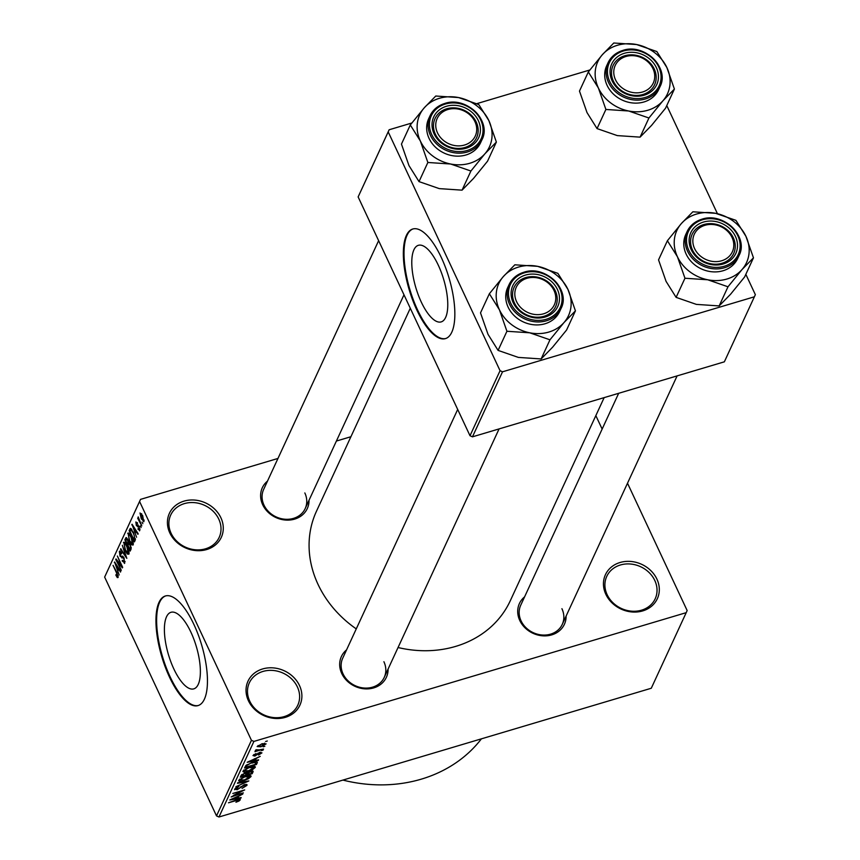 <?xml version="1.0" encoding="UTF-8"?>
<svg xmlns="http://www.w3.org/2000/svg" width="860" height="860" viewBox="0 0 860 860"><rect width="100%" height="100%" fill="white"/><g stroke="black" fill="none" stroke-linecap="round" stroke-linejoin="round"><path stroke-width="1.29" d="M248.432 700.76A28.595 24.628 -155.2 0 1 262.623 668.951A28.595 24.628 -155.2 0 1 299.495 685.549A28.595 24.628 -155.2 0 1 285.294 717.358A28.595 24.628 -155.2 0 1 248.432 700.76M297.377 686.936A26.681 22.983 24.8 0 0 273.05 670.456A26.681 22.983 24.8 0 0 249.335 682.84A26.681 22.983 24.8 0 0 249.722 701.126A26.681 22.983 24.8 0 0 274.06 717.605A26.681 22.983 24.8 0 0 297.775 705.232A26.681 22.983 24.8 0 0 297.377 686.936M605.849 594.314A28.595 24.628 -155.2 0 1 620.038 562.505A28.595 24.628 -155.2 0 1 656.911 579.103A28.595 24.628 -155.2 0 1 642.71 610.912A28.595 24.628 -155.2 0 1 605.849 594.314M654.793 580.489A26.681 22.983 24.8 0 0 630.466 564.009A26.681 22.983 24.8 0 0 606.751 576.393A26.681 22.983 24.8 0 0 607.138 594.679A26.681 22.983 24.8 0 0 631.476 611.159A26.681 22.983 24.8 0 0 655.191 598.786A26.681 22.983 24.8 0 0 654.793 580.489M169.818 532.942A28.595 24.628 -155.2 0 1 184.008 501.133A28.595 24.628 -155.2 0 1 220.88 517.731A28.595 24.628 -155.2 0 1 206.69 549.54A28.595 24.628 -155.2 0 1 169.818 532.942M218.773 519.117A26.681 22.983 24.8 0 0 194.435 502.638A26.681 22.983 24.8 0 0 170.721 515.022A26.681 22.983 24.8 0 0 171.119 533.318A26.681 22.983 24.8 0 0 195.456 549.787A26.681 22.983 24.8 0 0 219.171 537.414A26.681 22.983 24.8 0 0 218.773 519.117M438.288 265.181A39.947 14.512 -106.6 0 0 418.368 245.315A39.947 14.512 -106.6 0 0 421.26 302.021A39.947 14.512 -106.6 0 0 441.18 321.898A39.947 14.512 -106.6 0 0 438.288 265.181M441.277 257.441A57.179 20.769 -106.6 0 0 412.779 229.007A57.179 20.769 -106.6 0 0 416.906 310.17A57.179 20.769 -106.6 0 0 445.415 338.614A57.179 20.769 -106.6 0 0 441.277 257.441M413.123 228.91A57.179 20.769 -106.6 0 0 417.594 309.976A57.179 20.769 -106.6 0 0 445.76 338.507M173.87 669.005A39.947 14.512 73.4 0 1 170.979 612.298A39.947 14.512 73.4 0 1 190.899 632.164A39.947 14.512 73.4 0 1 193.779 688.871A39.947 14.512 73.4 0 1 173.87 669.005M193.887 624.424A57.179 20.769 -106.6 0 0 165.378 595.98A57.179 20.769 -106.6 0 0 169.517 677.153A57.179 20.769 -106.6 0 0 198.026 705.587A57.179 20.769 -106.6 0 0 193.887 624.424M165.722 595.894A57.179 20.769 -106.6 0 0 170.194 676.949A57.179 20.769 -106.6 0 0 198.359 705.479M566.116 616.05A24.779 21.349 -155.2 0 1 547.121 635.776A24.779 21.349 -155.2 0 1 519.784 620.49A24.779 21.349 -155.2 0 1 524.589 596.861M618.673 393.3L520.741 605.193A22.876 19.705 24.8 0 0 521.074 620.866A22.876 19.705 24.8 0 0 541.94 634.992A22.876 19.705 24.8 0 0 562.268 624.382A22.876 19.705 24.8 0 0 561.924 608.697M388.086 669.069A24.779 21.349 -155.2 0 1 369.09 688.795A24.779 21.349 -155.2 0 1 341.753 673.52A24.779 21.349 -155.2 0 1 346.558 649.88M457.692 409.446L342.71 658.212A22.876 19.705 24.8 0 0 343.054 673.885A22.876 19.705 24.8 0 0 363.909 688.011A22.876 19.705 24.8 0 0 384.237 677.4A22.876 19.705 24.8 0 0 383.904 661.727M309.019 500.283A24.779 21.349 -155.2 0 1 290.024 520.01A24.779 21.349 -155.2 0 1 262.687 504.734A24.779 21.349 -155.2 0 1 267.503 481.095M378.626 240.66L263.644 489.426A22.876 19.705 24.8 0 0 263.988 505.099A22.876 19.705 24.8 0 0 284.843 519.225A22.876 19.705 24.8 0 0 305.171 508.615A22.876 19.705 24.8 0 0 304.838 492.941M481.406 738.837A141.051 121.496 -155.2 0 1 342.904 780.084M604.161 397.61L510.26 600.807A106.737 91.945 -155.2 0 1 398.04 647.526M356.266 628.896A106.737 91.945 -155.2 0 1 318.05 584.413A106.737 91.945 -155.2 0 1 316.469 511.238L410.285 308.256M263.16 746.792L264.858 746.287L263.16 746.792M259.333 749.855L263.568 749.082L254.904 751.662L256.549 750.694L255.312 750.479L256.022 749.812L259.333 749.855M256.678 749.694L257.613 750.286M261.386 750.63L263.096 750.124L261.386 750.63M259.784 752.35L261.956 752.865L258.537 755.058L260.731 753.199L259.741 752.844L254.861 756.091L252.969 755.564L256.043 753.532L254.216 755.177L254.936 755.574L259.784 752.35M260.731 753.199L259.548 752.425M253.915 754.532L254.936 755.574M255.259 760.412L258.602 759.842L258.322 760.423L247.196 762.272L260.214 756.349L256.162 758.477L255.259 760.412L254.657 759.122L248.594 761.573L253.958 760.638L254.517 758.735M254.775 766.443L255.237 767.41L252.625 769.571L248.282 771.345C244.842 772.474 243.09 772.377 243.014 771.044L250.131 767.066L254.151 766.357L255.237 767.41L255.291 766.797M242.95 771.657L243.014 771.044M250.529 775.623L250.98 776.601L248.379 778.762L244.036 780.525C240.596 781.654 238.844 781.557 238.768 780.235L245.885 776.257L249.905 775.537L250.98 776.601L251.045 775.978M238.704 780.848L238.768 780.235M239.908 799.273L240.209 799.918L238.962 801.047L235.941 802.229L238.833 800.305L238.209 799.972L228.47 802.799L236.812 799.832L240.262 799.499M238.833 800.305L237.994 799.51M253.904 741.417L218.967 817L216.516 815.893L251.442 740.309L253.904 741.417L686.205 612.664L687.151 610.546L627.51 483.223M218.967 817L651.278 688.247L686.205 612.664M237.833 798.123L241.165 797.553L240.897 798.134L229.77 799.983L242.778 794.059L238.725 796.188L237.833 798.123L237.231 796.833M233.802 795.704L243.337 792.866L231.168 796.973L242.079 791.168L232.791 793.457L244.702 789.91L233.619 795.307M245.562 785.739L244.047 785.212L237.188 789.738L234.662 789.114L238.994 786.373L236.059 788.684L238.779 788.62L244.283 784.664L246.927 785.374L242.047 788.426L245.562 785.739L245.24 784.428M247.013 784.696L246.927 785.374L246.465 784.374M234.597 789.716L234.662 789.114M235.715 787.932L236.005 789.136L235.511 788.093M237.747 782.729L248.852 780.934L235.919 786.685L247.314 781.654L237.478 783.309L237.747 782.729M250.281 771.291L253.001 771.957L252.195 773.688L240.284 777.236L241.09 775.494L244.788 773.065L247.013 772.925L250.281 771.291M253.119 771.216L253.001 771.957L252.517 770.925M252.152 762.54C255.613 761.38 257.291 761.487 257.204 762.863L256.441 764.497L244.53 768.044L245.885 765.529L252.152 762.54M257.301 762.1L257.204 762.863L256.688 761.766M262.246 743.685L266.106 743.879L260.902 746.781L257.129 746.555L262.246 743.685M265.6 741.524L267.299 741.008L265.6 741.524M251.442 740.309L139.578 501.498L104.641 577.082L140.524 499.38L277.963 458.444M336.41 441.04L350.912 436.719M602.14 429.065L595.84 415.627M142.835 523.686L142.072 522.074L142.835 523.686M141.061 527.524L140.309 525.912L141.061 527.524M136.568 537.242L132.064 524.245L138.18 533.759L137.912 534.339L136.106 531.448L135.213 533.383L136.568 537.242M128.72 533.114L127.688 533.415C128.742 532.619 129.978 533.845 131.408 537.07L133.053 541.682L133.117 545.004L131.548 544.842L129.473 541.52L128.108 532.985M124.463 542.294L123.442 542.606C124.496 541.811 125.732 543.025 127.162 546.261L128.806 550.873L128.871 554.195L127.301 554.034L125.227 550.712L123.861 542.176M124.818 562.967L122.174 561.01L122.367 560.301L124.216 561.601L123.84 558.527L120.056 556.173L119.336 551.486L121.701 553.173L121.507 553.883L119.97 552.787L120.948 556.624L122.432 556.108L124.087 557.957L124.356 563.461M125.055 561.591L123.894 561.935L125.044 561.354M123.711 557.226L121.83 557.957M120.335 551.185L119.336 551.486L119.766 551.024M121.174 552.195L119.97 552.787M120.948 556.624L122.432 556.108M119.142 574.953L114.638 561.956L120.755 571.47L120.486 572.05L118.68 569.159L117.777 571.094L119.142 574.953M216.516 815.893L104.641 577.082M118.153 577.339L117.315 577.597L115.885 575.2L116.079 574.501L117.487 576.168L117.368 574.716L113.058 565.364L116.906 572.47L118.089 577.511L117.315 577.597L118.089 577.511M118.185 576.06L117.347 576.308L118.175 575.963M121.303 570.266L115.756 559.538L116.035 558.936L121.368 565.633L117.379 556.022L122.668 567.31L122.389 567.912L117.067 561.225L121.303 570.266M126.818 558.333L120.507 549.25L120.776 548.669L126.055 557.323L122.346 545.283L126.818 558.333M126.656 537.769L125.678 538.059L127.721 539.36L128.548 542.337L130.204 544.337L130.967 549.357L130.172 551.099L124.872 539.8L126.108 537.564M135.17 540.263L134.418 541.908L129.118 530.609L130.355 528.362L133.472 532.437L135.17 540.263M139.836 530.459L137.976 529.19L138.159 528.481L139.309 529.255L139.062 527.223L136.353 525.578L135.848 521.977L137.546 523.03L137.353 523.729L136.407 523.127L136.536 524.858L139.223 526.46L139.492 530.835M140.008 529.212L139.094 529.481L139.997 529.04M139.223 526.449L137.772 526.89M137.353 522.697L136.407 523.127M136.944 525.352L137.858 525.009M141.803 525.922L137.697 518.268L137.955 517.709L138.567 519.021L138.191 516.903L141.803 525.922M143.996 521.482L141.276 518.784L140.008 512.968L142.674 515.581L143.674 521.805M500.058 370.703L502.519 371.81L472.462 436.837L470.001 435.73L500.058 370.703L388.193 131.881L358.136 196.918L389.139 129.763L411.822 123.012M476.859 103.641L589.842 69.982M472.462 436.837L724.356 361.823L755.359 294.668L745.835 274.34M717.433 213.699L666.769 105.554M502.519 371.81L754.413 296.786M470.001 435.73L358.136 196.918M389.139 129.763L388.193 131.881M140.524 499.38L139.578 501.498M114.907 562.386L114.358 562.547M119.174 569.019L117.25 569.589L117.97 568.03L115.068 563.386L117.25 569.589M116.358 559.355L115.756 559.538M117.702 561.042L117.067 561.225M129.054 553.507L127.301 554.034M124.066 543.918L125.495 550.163L128.248 552.883L126.882 546.777L125.581 544.466L124.066 543.918L125.463 543.284M126.141 544.294L125.581 544.466M129.075 552.636L127.936 553.195L129.086 552.862M126.312 539.37L124.872 539.8M125.754 540.564L127.334 543.928L128.043 542.187L127.549 540.112L126.205 539.586L125.754 540.564M129.623 543.251L127.334 543.928M127.409 538.769L126.205 539.586M127.957 545.251L129.806 549.217L130.559 547.304L129.946 544.907L128.463 544.154L127.957 545.251M131.161 548.809L129.806 549.217M129.709 543.402L128.463 544.154M131.139 547.132L130.559 547.304M131.225 547.766L130.355 548.024M133.3 544.315L131.548 544.842M128.312 534.737L129.742 540.983L132.494 543.692L131.129 537.597L129.828 535.275L128.312 534.737L129.709 534.103M130.387 535.113L129.828 535.275M133.321 543.445L132.182 544.014L133.332 543.67M130.559 530.179L129.118 530.609M130 531.372L134.053 540.026L134.397 535.963L133.214 532.985L130.935 529.814L130 531.372M135.375 539.629L134.053 540.026M130.892 529.814L131.859 529.524L130.462 530.384M135.439 538.747L134.515 539.016M132.332 524.675L131.795 524.837M133.386 528.072L134.676 531.878L135.396 530.319L132.494 525.675L133.386 528.072M136.106 531.458L134.676 531.878M138.234 525.019L136.353 525.578M140.546 514.162L141.534 518.214L143.448 520.289L142.459 516.226L140.546 514.162L141.653 513.689M144.125 520.085L143.254 520.483L144.136 520.225M238.704 800.488L238.962 801.047M233.307 798.865L236.532 798.349L237.252 796.801L231.168 799.273L233.307 798.865M239.811 779.074L240.112 780.289L239.618 779.225M242.595 777.462L240.155 779.816L244.315 779.966L249.594 777.021L249.163 775.559M245.39 776.408L242.789 777.87M249.594 777.021L245.584 776.827M251.593 772.398L252.195 773.688M241.359 775.043L241.939 776.268L245.498 775.204L246.1 773.516M244.53 773.151L241.939 776.268M246.132 773.602L244.734 773.57M246.884 774.785L251.066 773.548L251.733 771.828L250.034 771.85L246.884 774.785L245.96 772.817M247.035 772.914L247.4 773.688M251.356 771.033L251.733 771.828M244.057 769.883L244.358 771.097L243.864 770.044M246.841 768.27L244.401 770.625L248.561 770.775L253.84 767.829L253.41 766.367M249.636 767.217L247.035 768.679M253.84 767.829L249.83 767.636M255.839 763.207L256.441 764.497M245.616 765.862L246.186 767.077L255.312 764.357L255.474 761.788M246.229 765.217L246.186 767.077M246.992 764.68L246.637 766.088M251.69 762.68L247.239 765.217M254.452 761.949L254.689 762.465L251.883 763.1M255.775 763.347L254.689 762.465M256.13 749.791L256.549 750.694M258.065 745.566L258.344 746.458L257.968 745.641M261.881 743.803L258.365 746.2L261.15 746.222L264.88 744.233L264.504 743.147M264.88 744.233L262.074 744.222M563.966 322.597A38.367 33.045 -155.2 0 1 548.873 332.046A38.367 33.045 -155.2 0 1 529.717 332.798L549.97 339.808L563.966 322.597L575.437 310.858L567.922 289.368L557.871 273.351L537.618 266.342L514.839 264.805L503.358 276.544L489.362 293.754L499.413 309.772L506.927 331.261L529.717 332.798A38.367 33.045 -155.2 0 1 499.413 309.772A38.367 33.045 -155.2 0 1 503.358 276.544A38.367 33.045 -155.2 0 1 537.618 266.342A38.367 33.045 -155.2 0 1 567.922 289.368A38.367 33.045 24.8 0 1 563.966 322.597M545.122 317.028A24.779 21.349 -155.2 0 1 513.162 302.645A24.779 21.349 -155.2 0 1 525.46 275.082A24.779 21.349 -155.2 0 1 557.42 289.465A24.779 21.349 -155.2 0 1 545.122 317.028M525.815 277.565A22.876 19.705 24.8 0 0 514.119 287.337A22.876 19.705 24.8 0 0 519.397 309.869A22.876 19.705 24.8 0 0 543.95 316.297A22.876 19.705 24.8 0 0 555.646 306.525A22.876 19.705 24.8 0 0 550.379 283.993A22.876 19.705 24.8 0 0 525.815 277.565M545.004 323.769A28.595 24.628 24.8 0 0 559.624 311.567L561 308.579A28.595 24.628 -155.2 0 1 546.38 320.791A28.595 24.628 -155.2 0 1 515.688 312.76A28.595 24.628 -155.2 0 1 509.098 284.585A28.595 24.628 -155.2 0 1 523.708 272.373A28.595 24.628 -155.2 0 1 554.41 280.403A28.595 24.628 -155.2 0 1 561 308.579C571.147 289.702 545.315 264.579 523.837 272.255C516.935 274.404 512.023 278.522 509.098 284.585L507.712 287.573A28.595 24.628 24.8 0 0 514.302 315.749A28.595 24.628 24.8 0 0 545.004 323.769M575.437 310.858L566.6 329.993L552.593 347.204L541.123 358.942L549.97 339.808M541.123 358.942L518.343 357.405L498.09 350.396L506.927 331.261M498.09 350.396L488.039 334.379L480.514 312.889L489.362 293.754M515.086 297.001A20.962 18.06 24.8 0 0 538.65 314.631A20.962 18.06 24.8 0 0 555.495 295.098A20.962 18.06 24.8 0 0 531.931 277.468A20.962 18.06 24.8 0 0 515.086 297.001M556.925 295.894A22.876 19.705 -155.2 0 1 555.646 306.525A22.876 19.705 -155.2 0 1 532.501 316.738A22.876 19.705 -155.2 0 1 512.839 297.969A22.876 19.705 -155.2 0 1 514.119 287.337A22.876 19.705 -155.2 0 1 537.274 277.124A22.876 19.705 -155.2 0 1 556.925 295.894M697.277 252.872A20.962 18.06 24.8 0 0 726.055 258.817A20.962 18.06 24.8 0 0 729.355 233.189A20.962 18.06 24.8 0 0 700.577 227.244A20.962 18.06 24.8 0 0 697.277 252.872M730.409 233.178A22.876 19.705 -155.2 0 1 733.677 253.506A22.876 19.705 -155.2 0 1 695.407 254.646A22.876 19.705 -155.2 0 1 692.149 234.318A22.876 19.705 -155.2 0 1 730.409 233.178M472.269 117.422A20.962 18.06 24.8 0 0 443.491 111.477A20.962 18.06 24.8 0 0 440.18 137.116A20.962 18.06 24.8 0 0 468.969 143.061A20.962 18.06 24.8 0 0 472.269 117.422M438.32 138.89A22.876 19.705 -155.2 0 1 435.052 118.551A22.876 19.705 -155.2 0 1 473.322 117.411A22.876 19.705 -155.2 0 1 476.58 137.74A22.876 19.705 -155.2 0 1 438.32 138.89M654.46 73.294A20.962 18.06 24.8 0 0 630.896 55.663A20.962 18.06 24.8 0 0 614.04 75.196A20.962 18.06 24.8 0 0 637.615 92.826A20.962 18.06 24.8 0 0 654.46 73.294M611.804 76.164A22.876 19.705 -155.2 0 1 613.083 65.532A22.876 19.705 -155.2 0 1 636.239 55.319A22.876 19.705 -155.2 0 1 655.89 74.089A22.876 19.705 -155.2 0 1 654.611 84.721A22.876 19.705 -155.2 0 1 631.455 94.933A22.876 19.705 -155.2 0 1 611.804 76.164M753.467 257.828L744.62 276.963L730.624 294.185L719.154 305.923L696.363 304.386L676.111 297.366L684.958 278.242L707.737 279.779L727.99 286.788L741.997 269.578L753.467 257.828L745.942 236.35L735.902 220.332L715.649 213.323L692.859 211.786L681.389 223.525A38.367 33.045 -155.2 0 1 696.482 214.075A38.367 33.045 -155.2 0 1 715.649 213.323A38.367 33.045 -155.2 0 1 745.942 236.35A38.367 33.045 -155.2 0 1 741.997 269.578A38.367 33.045 -155.2 0 1 707.737 279.779A38.367 33.045 -155.2 0 1 677.433 256.753L684.958 278.242M703.491 222.052A24.779 21.349 -155.2 0 1 735.44 236.446A24.779 21.349 -155.2 0 1 723.142 264.009A24.779 21.349 -155.2 0 1 691.193 249.626A24.779 21.349 -155.2 0 1 703.491 222.052M721.981 263.278A22.876 19.705 24.8 0 0 733.677 253.506A22.876 19.705 24.8 0 0 728.399 230.975A22.876 19.705 24.8 0 0 703.846 224.546A22.876 19.705 24.8 0 0 692.149 234.318A22.876 19.705 24.8 0 0 697.417 256.85A22.876 19.705 24.8 0 0 721.981 263.278M685.742 234.554A28.595 24.628 24.8 0 0 692.332 262.719A28.595 24.628 24.8 0 0 723.034 270.75A28.595 24.628 24.8 0 0 737.643 258.548L739.03 255.56A28.595 24.628 -155.2 0 1 724.41 267.761A28.595 24.628 -155.2 0 1 693.708 259.731A28.595 24.628 -155.2 0 1 687.118 231.566A28.595 24.628 -155.2 0 1 701.738 219.354A28.595 24.628 -155.2 0 1 732.441 227.384A28.595 24.628 -155.2 0 1 739.03 255.56C749.167 236.683 723.335 211.56 701.867 219.225C694.966 221.385 690.053 225.503 687.118 231.566L685.742 234.554M676.111 297.366L666.059 281.36L658.545 259.87L667.392 240.736L677.433 256.753A38.367 33.045 24.8 0 1 681.389 223.525L667.392 240.736M719.154 305.923L727.99 286.788M484.9 153.811A38.367 33.045 -155.2 0 1 469.818 163.26A38.367 33.045 -155.2 0 1 450.651 164.013L470.904 171.022L484.9 153.811L496.37 142.072L488.856 120.583L478.805 104.565L458.552 97.556L435.773 96.019L424.302 107.758L410.295 124.969L420.346 140.986L427.861 162.475L450.651 164.013A38.367 33.045 -155.2 0 1 420.346 140.986A38.367 33.045 -155.2 0 1 424.302 107.758A38.367 33.045 -155.2 0 1 458.552 97.556A38.367 33.045 -155.2 0 1 488.856 120.583A38.367 33.045 24.8 0 1 484.9 153.811M466.055 148.243A24.779 21.349 -155.2 0 1 434.096 133.859A24.779 21.349 -155.2 0 1 446.404 106.296A24.779 21.349 -155.2 0 1 478.353 120.68A24.779 21.349 -155.2 0 1 466.055 148.243M446.748 108.79A22.876 19.705 24.8 0 0 435.052 118.551A22.876 19.705 24.8 0 0 440.331 141.094A22.876 19.705 24.8 0 0 464.894 147.511A22.876 19.705 24.8 0 0 476.58 137.74A22.876 19.705 24.8 0 0 471.312 115.208A22.876 19.705 24.8 0 0 446.748 108.79M465.937 154.994A28.595 24.628 24.8 0 0 480.557 142.781L481.933 139.793A28.595 24.628 -155.2 0 1 467.324 152.005A28.595 24.628 -155.2 0 1 436.622 143.975A28.595 24.628 -155.2 0 1 430.032 115.799A28.595 24.628 -155.2 0 1 444.642 103.598A28.595 24.628 -155.2 0 1 475.344 111.617A28.595 24.628 -155.2 0 1 481.933 139.793C492.081 120.916 466.249 95.793 444.77 103.469C437.869 105.619 432.956 109.736 430.032 115.799L428.645 118.787A28.595 24.628 24.8 0 0 435.235 146.963A28.595 24.628 24.8 0 0 465.937 154.994M496.37 142.072L487.534 161.207L473.527 178.418L462.056 190.157L470.904 171.022M462.056 190.157L439.277 188.619L419.024 181.611L427.861 162.475M419.024 181.611L408.973 165.593L401.459 144.104L410.295 124.969M674.401 89.053L665.554 108.188L651.558 125.399L640.087 137.138L617.297 135.6L597.044 128.591L605.891 109.456L628.671 110.994L648.934 118.003L662.931 100.792L674.401 89.053L666.887 67.564L656.836 51.546L636.583 44.537L613.793 43L602.322 54.739A38.367 33.045 -155.2 0 1 617.416 45.29A38.367 33.045 -155.2 0 1 636.583 44.537A38.367 33.045 -155.2 0 1 666.887 67.564A38.367 33.045 -155.2 0 1 662.931 100.792A38.367 33.045 -155.2 0 1 628.671 110.994A38.367 33.045 -155.2 0 1 598.377 87.967L605.891 109.456M624.424 53.277A24.779 21.349 -155.2 0 1 656.374 67.66A24.779 21.349 -155.2 0 1 644.075 95.223A24.779 21.349 -155.2 0 1 612.126 80.84A24.779 21.349 -155.2 0 1 624.424 53.277M642.914 94.493A22.876 19.705 24.8 0 0 654.611 84.721A22.876 19.705 24.8 0 0 649.332 62.189A22.876 19.705 24.8 0 0 624.779 55.76A22.876 19.705 24.8 0 0 613.083 65.532A22.876 19.705 24.8 0 0 618.361 88.064A22.876 19.705 24.8 0 0 642.914 94.493M606.676 65.769A28.595 24.628 24.8 0 0 613.266 93.944A28.595 24.628 24.8 0 0 643.968 101.964A28.595 24.628 24.8 0 0 658.577 89.763L659.964 86.774A28.595 24.628 -155.2 0 1 645.344 98.975A28.595 24.628 -155.2 0 1 614.642 90.956A28.595 24.628 -155.2 0 1 608.052 62.78A28.595 24.628 -155.2 0 1 622.672 50.568A28.595 24.628 -155.2 0 1 653.374 58.598A28.595 24.628 -155.2 0 1 659.964 86.774C670.101 67.897 644.269 42.774 622.801 50.439C615.9 52.6 610.987 56.717 608.052 62.78L606.676 65.769M597.044 128.591L587.004 112.574L579.479 91.085L588.326 71.95L598.377 87.967A38.367 33.045 24.8 0 1 602.322 54.739L588.326 71.95M640.087 137.138L648.934 118.003M122.776 556.173L121.711 556.495M129.032 542.52L127.817 542.886M131.129 528.663L129.849 529.04M138.127 524.987L137.45 525.181M240.822 786.577L241.144 787.276M241.982 774.43L242.38 775.29M257.817 753.199L258.15 753.908M546.175 319.286A27.445 23.639 24.8 0 0 559.795 288.756A27.445 23.639 24.8 0 0 524.406 272.813A27.445 23.639 24.8 0 0 510.786 303.354A27.445 23.639 24.8 0 0 546.175 319.286M702.437 219.794A27.445 23.639 24.8 0 0 688.806 250.335A27.445 23.639 24.8 0 0 724.206 266.267A27.445 23.639 24.8 0 0 737.826 235.737A27.445 23.639 24.8 0 0 702.437 219.794M467.109 150.511A27.445 23.639 24.8 0 0 480.729 119.97A27.445 23.639 24.8 0 0 445.34 104.038A27.445 23.639 24.8 0 0 431.72 134.569A27.445 23.639 24.8 0 0 467.109 150.511M623.371 51.009A27.445 23.639 24.8 0 0 609.74 81.549A27.445 23.639 24.8 0 0 645.14 97.481A27.445 23.639 24.8 0 0 658.76 66.951A27.445 23.639 24.8 0 0 623.371 51.009M121.335 556.699L122.883 556.237M138.428 526.61L139.191 526.385M137.084 525.342L138.213 525.009M238.854 800.101L238.521 799.391M260.774 752.865L260.451 752.178M254.162 755.532L253.754 754.661M384.237 677.4L499.079 428.914M677.11 375.885L562.268 624.382M403.985 294.808L305.171 508.615"/></g></svg>
